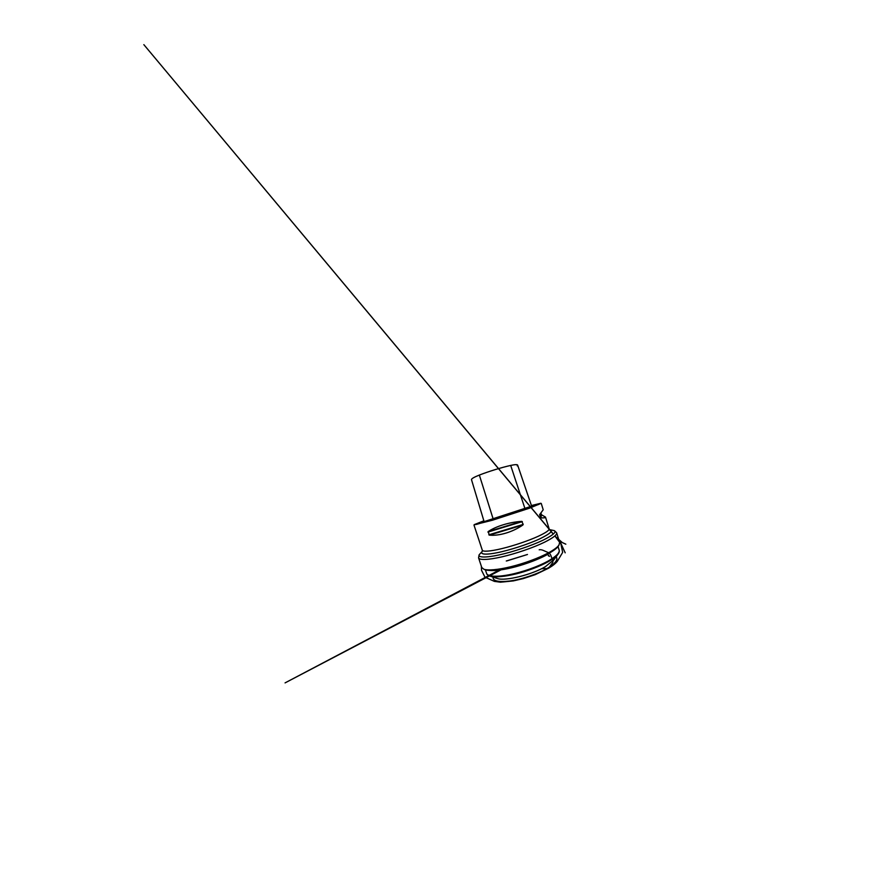 <?xml version="1.0" encoding="UTF-8"?>
<svg xmlns="http://www.w3.org/2000/svg" width="893" height="893" viewBox="0 0 893 893"><rect width="100%" height="100%" fill="white"/><g stroke="black" fill="none" stroke-linecap="round" stroke-linejoin="round"><path stroke-width="1.34" d="M496.497 578.217L497.68 578.597C505.248 581.198 531.781 574.813 545.344 566.698L553.894 559.788M474.317 524.794L492.59 520.184L529.348 508.24L540.823 503.44M540.845 513.084L541.582 514.837L545.489 517.092C545.712 517.739 544.161 518.007 540.812 517.873L539.606 514.703L543.212 509.769L541.258 503.485M523.22 524.414L522.851 525.017C512.593 532.139 499.064 536.113 489.342 535.13L488.181 531.581C495.861 526.334 509.401 522.126 521.691 521.367L523.22 524.414L488.817 534.818M473.982 525.084L482.309 550.2C482.778 551.852 489.978 551.472 501.855 548.615C513.709 545.757 528.734 540.645 538.178 536.313C545.902 532.697 549.552 530.174 549.117 528.756L549.586 529.56L549.005 529.504C553.984 530.219 551.003 533.288 540.053 538.725C528.678 544.083 509.378 550.356 496.586 552.823C483.738 555.312 479.262 553.995 482.845 550.747L482.399 551.126L482.309 550.2M549.865 529.672L554.397 530.654C556.518 532.183 552.722 535.365 543 540.209C531.781 545.601 513.073 551.907 499.187 554.91C485.245 557.935 478.123 557.478 479.128 554.821L482.231 551.383M554.62 530.844L556.64 532.82C557.254 534.706 553.225 537.832 544.551 542.196C533.701 547.509 515.875 553.66 501.799 556.875C487.678 560.101 479.206 560.134 478.57 557.891L479.061 555.111M478.57 557.891L481.774 567.513L483.816 569.209C487.712 570.649 497.825 569.913 510.908 566.709C523.979 563.505 538.635 558.08 547.967 553.113C553.794 549.965 557.455 547.286 558.951 545.076L559.632 542.52L556.64 532.82M558.851 545.232L558.337 546.159C556.852 548.347 553.269 550.981 547.576 554.062C538.468 558.94 524.202 564.231 511.466 567.345C498.707 570.448 488.806 571.152 484.944 569.712L483.984 569.265M517.226 465.867L517.616 465.086C517.27 464.393 514.96 464.505 510.684 465.432C501.386 467.519 489.152 471.27 479.351 475.065C474.038 477.175 471.415 478.704 471.493 479.653L484.106 521.635L531.022 506.376M483.861 520.809L474.205 524.66L476.605 524.381L507.883 515.071L538.725 504.433L540.834 503.261L531.435 505.55M556.015 556.908C558.772 559.197 554.754 564.197 546.873 568.607L541.638 568.674L546.873 568.607C538.635 573.54 521.746 579.501 509.68 581.03C498.16 582.292 492.635 580.986 493.092 577.112M559.141 551.606L557.578 554.799C555.848 556.83 552.767 559.118 548.335 561.63C540.243 566.184 527.863 570.94 516.366 573.819C504.869 576.688 495.235 577.47 490.592 576.298L487.466 574.623M485.401 569.868L486.585 573.418C487.489 576.398 495.704 577.302 508.887 574.802C522.048 572.313 538.434 566.508 548.358 560.916C556.361 556.261 559.956 552.655 559.152 550.11C559.464 550.948 559.476 552.477 557.578 554.799L553.158 560.782M554.91 549.496L546.505 555.022C538.658 559.219 526.903 563.729 515.752 566.731C504.59 569.723 494.889 570.995 489.677 570.437M479.351 475.065L493.226 519.179M510.684 465.432L525.051 508.865M521.691 521.367L488.181 531.581M522.327 521.601L487.924 532.083M522.851 525.017L489.342 535.13M541.582 514.837L540.812 517.873M541.281 514.513L540.444 517.594M539.83 514.312L539.618 514.926M539.193 549.798C541.939 549.228 544.641 551.204 547.364 552.164C549.63 553.013 550.635 554.531 551.26 556.629C551.952 558.56 553.046 560.514 552.834 562.356L548.603 568.205L546.873 568.607M486.585 573.418C486.819 574.266 487.701 575.516 490.592 576.298L497.68 578.597M545.489 517.092L549.117 528.756M558.047 546.538L559.152 550.11M558.337 546.159L558.951 545.076M484.944 569.712L483.816 569.209M517.616 465.086L531.692 506.309M471.493 479.653L484.106 521.635M506.286 560.994L527.462 554.486L507.057 560.849M546.862 553.693L549.519 556.384L548.369 555.759M554.866 535.923L561.418 544.641L560.547 542.687L565.202 552.812L560.86 543.681L562.657 552.41L557.388 561.195C555.703 563.405 552.767 565.738 548.603 568.205L535.141 574.679L523.287 578.586L513.319 580.908L500.448 582.203L494.398 581.376L484.977 577.202L481.528 570.281L481.349 566.229M559.208 541.125L565.838 544.183L562.356 542.609L554.81 535.99M553.247 534.114L143.851 44.65L553.303 534.059M500.962 569.868L489.844 575.706M489.409 575.929L285.068 682.888L499.131 570.114"/></g></svg>
